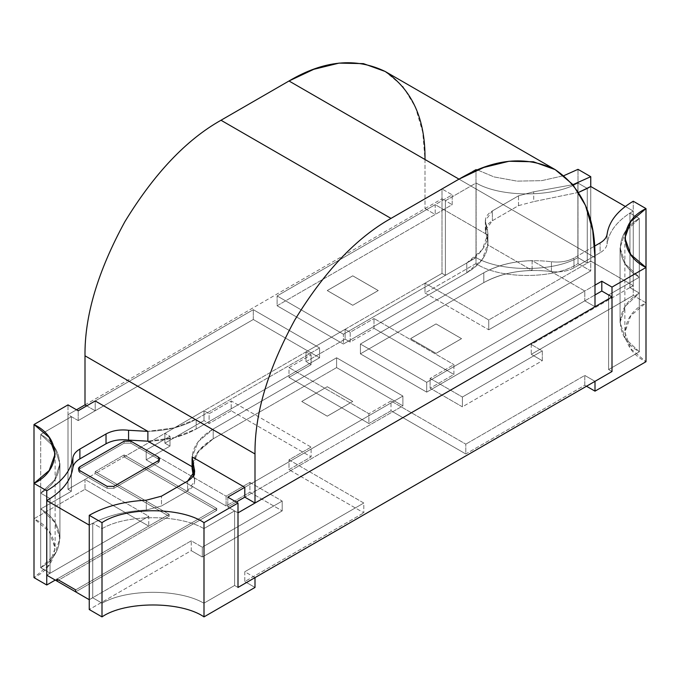 <?xml version="1.0" encoding="UTF-8"?>
<svg xmlns="http://www.w3.org/2000/svg" width="680" height="680" viewBox="0 0 680 680"><rect width="100%" height="100%" fill="white"/><g stroke="black" fill="none" stroke-linecap="round" stroke-linejoin="round"><path stroke-width="0.51" stroke-dasharray="3.4 2.55" d="M78.2 420.589L71.4 416.661L71.4 491.258L68 489.294L68 404.88L68 489.294L85 479.476L85 489.294L34 518.738L34 483.404L34 518.738L49.189 531.641L55.122 548.182L49.189 564.723L34 577.626C61.515 564.375 61.515 531.99 34 518.738L85 489.294L85 479.476L148.75 516.281L46.75 575.169L50.056 573.155L50.056 498.567L40.689 493.153C65.849 478.915 65.849 448.63 40.689 434.392L71.4 416.661L78.2 420.589L78.2 410.771L78.2 420.589L253.3 319.498L78.2 420.589M95.2 400.953L253.3 309.68L253.3 319.498L253.3 309.68L319.6 347.956L319.6 357.774L253.3 319.498L319.6 357.774L319.6 347.956L196.197 419.203L196.197 429.021L319.6 357.774L196.197 429.021L174.352 437.665L147.874 441.184L174.352 437.665L196.197 429.021L196.197 419.203L319.6 347.956L253.3 309.68L95.2 400.953L253.3 309.68L319.6 347.956L196.197 419.203L174.352 427.848L147.874 431.366L174.352 427.848L196.197 419.203L196.197 429.021C182.733 436.577 166.634 440.631 147.874 441.184C166.634 440.631 182.733 436.577 196.197 429.021L196.197 419.203C182.733 426.76 166.634 430.814 147.874 431.366C166.634 430.814 182.733 426.76 196.197 419.203L319.6 347.956L319.6 357.774L196.197 429.021L319.6 357.774L319.6 347.956L253.3 309.68L253.3 319.498L319.6 357.774L253.3 319.498L253.3 309.68L95.2 400.953L95.2 410.771L253.3 319.498L95.2 410.771L95.2 400.953M50.056 573.155L40.689 567.749L40.689 493.153L50.056 498.567L50.056 573.155L46.75 575.169L148.75 516.281L148.75 526.099L148.75 516.281L85 479.476L68 489.294L71.4 491.258L71.4 416.661L40.689 434.392L54.629 447.559L59.934 463.777L54.629 479.987L40.689 493.153L40.689 567.749L54.629 554.582L59.934 538.365L54.629 522.155L40.689 508.98L40.689 434.392L40.689 508.98L71.4 491.258L40.689 508.98C65.849 523.226 65.849 553.512 40.689 567.749L50.056 573.155L50.056 498.567L40.689 493.153L54.629 479.987L59.934 463.777L54.629 447.559L40.689 434.392L71.4 416.661L71.4 491.258L40.689 508.98L40.689 434.392L40.689 508.98L54.629 522.155L59.934 538.365L54.629 554.582L40.689 567.749L40.689 493.153L40.689 567.749L50.056 573.155L46.75 575.169L50.056 573.155L40.689 567.749C65.849 553.512 65.849 523.226 40.689 508.98L71.4 491.258L71.4 416.661L68 414.698L68 489.294L71.4 491.258L68 489.294L95.2 473.586L169.15 516.281L56.95 581.06L169.15 516.281L169.15 514.318L169.15 516.281L95.2 473.586L95.2 471.623L95.2 473.586L124.1 456.9L95.2 473.586L95.2 471.623L124.1 454.937L124.1 456.9L124.1 454.937L216.75 508.427L75.65 589.891L216.75 508.427L216.75 510.391L216.75 508.427L124.1 454.937L95.2 471.623L169.15 514.318L95.2 471.623L124.1 454.937L216.75 508.427L75.65 589.891L216.75 508.427L124.1 454.937L124.1 456.9L216.75 510.391L124.1 456.9L216.75 510.391L75.65 591.855L216.75 510.391L216.75 508.427L216.75 510.391L75.65 591.855L216.75 510.391L124.1 456.9L442 273.368L445.4 275.332L445.4 200.736L476.111 183.005C500.769 197.531 553.231 197.531 577.889 183.005L587.256 188.411L587.256 263.007L590.75 261.094L590.75 186.507L590.75 261.094L587.256 263.007L587.256 188.411L577.889 183.005L577.889 257.601L587.256 263.007L577.889 257.601L577.889 183.005C553.231 197.531 500.769 197.531 476.111 183.005L476.111 257.601C500.769 272.119 553.231 272.119 577.889 257.601C553.231 272.119 500.769 272.119 476.111 257.601L476.111 183.005L445.4 200.736L452.2 204.663L445.4 200.736L445.4 275.332L476.111 257.601L445.4 275.332L442 273.368L425 283.177L488.75 319.982L590.75 261.094L590.75 270.912L578 263.551L578 169.328L578 263.551C555.05 279.438 498.95 279.438 476 263.551L476 169.328L442 188.955L452.2 194.845L277.1 295.936L343.4 334.22L466.803 262.973C484.815 251.855 491.206 238.841 485.979 223.924C484.245 218.951 486.37 214.617 492.379 210.91L518.517 195.815L533.723 191.785L572.951 184.662L533.723 191.785L533.723 201.603L518.517 205.632L492.379 220.728C486.37 224.425 484.245 228.769 485.979 233.742C491.206 248.659 484.815 261.673 466.803 272.782L343.4 344.029L277.1 305.753L452.2 204.663L452.2 194.845L442 188.955L442 273.368L442 188.955L476 169.328L494.037 176.919L517.012 181.126L541.671 180.65L563.89 175.661L541.671 180.65L517.012 181.126L494.037 176.919L476 169.328L476 263.551L425 292.995L425 283.177L442 273.368L442 198.772L445.4 200.736L476.111 183.005L476.111 257.601L445.4 275.332L445.4 200.736L445.4 275.332L442 273.368L445.4 275.332L476.111 257.601L476.111 183.005C500.769 197.531 553.231 197.531 577.889 183.005L577.889 257.601C553.231 272.119 500.769 272.119 476.111 257.601C500.769 272.119 553.231 272.119 577.889 257.601L577.889 183.005L587.256 188.411L587.256 263.007L577.889 257.601L587.256 263.007L587.256 188.411L577.889 183.005C553.231 197.531 500.769 197.531 476.111 183.005L445.4 200.736L442 198.772L442 273.368L124.1 456.9L124.1 454.937L95.2 471.623L169.15 514.318L56.95 579.096L169.15 514.318L95.2 471.623L95.2 473.586L169.15 516.281L95.2 473.586L68 489.294L68 414.698L76.5 409.793L68 414.698L71.4 416.661L40.689 434.392C65.849 448.63 65.849 478.915 40.689 493.153L50.056 498.567L50.056 573.155M55.25 580.082L148.75 526.099L85 489.294L148.75 526.099L55.25 580.082M646 302.812L646 267.478L646 302.812L633.25 295.451L633.25 201.229L633.25 295.451L531.25 354.339L531.25 344.522L633.25 285.634L531.25 344.522L531.25 354.339L542.3 360.714L542.3 350.905L531.25 344.522L542.3 350.905L542.3 360.714L462.4 406.844L462.4 397.035L542.3 350.905L462.4 397.035L462.4 406.844L430.1 388.203L430.1 378.386L462.4 397.035L430.1 378.386L430.1 388.203L453.9 374.459L453.9 364.642L430.1 378.386L453.9 364.642L453.9 374.459L374 328.329L374 318.512L453.9 364.642L374 318.512L374 328.329L350.2 342.074L350.2 332.256L374 318.512L350.2 332.256L350.2 342.074L345.1 339.125L345.1 329.307L350.2 332.256L345.1 329.307L345.1 339.125L306 361.7L306 351.883L345.1 329.307L306 351.883L306 361.7L311.1 364.642L311.1 354.832L306 351.883L311.1 354.832L311.1 364.642L289 377.4L289 367.591L311.1 354.832L289 367.591L289 377.4L368.9 423.529L368.9 413.721L289 367.591L368.9 413.721L368.9 423.529L391 410.771L391 400.962L368.9 413.721L391 400.962L391 410.771L465.8 453.96L465.8 444.142L391 400.962L465.8 444.142L465.8 453.96L584.8 385.254L584.8 375.436L465.8 444.142L584.8 375.436L584.8 385.254L586.5 386.24L584.8 385.254L465.8 453.96L391 410.771L368.9 423.529L289 377.4L311.1 364.642L306 361.7L345.1 339.125L350.2 342.074L374 328.329L453.9 374.459L430.1 388.203L462.4 406.844L542.3 360.714L531.25 354.339L633.25 295.451L646 302.812C618.486 316.064 618.486 348.449 646 361.7L630.81 348.798L624.877 332.256L630.81 315.716L646 302.812M595 381.327L584.8 375.436L595 381.327M639.31 293.054L629.943 287.649L633.25 285.634L629.943 287.649L639.31 293.054L639.31 218.467L629.943 213.053L629.943 287.649L629.943 213.053C616.428 221.909 608.812 232.212 607.096 243.958L607.096 234.15L607.096 243.958C608.812 232.212 616.428 221.909 629.943 213.053L639.31 218.467L639.31 293.054L625.37 306.229L620.067 322.439L625.37 338.649L639.31 351.824C614.15 337.586 614.15 307.3 639.31 293.054L639.31 218.467C614.15 232.704 614.15 262.99 639.31 277.227L625.37 264.061L620.067 247.843L625.37 231.633L639.31 218.467L625.37 231.633L620.067 247.843L625.37 264.061L639.31 277.227L639.31 351.824L639.31 277.227L608.6 294.958L639.31 277.227L608.6 294.958L608.6 369.554L639.31 351.824L608.6 369.554L608.6 294.958L608.6 369.554L612 371.518L608.6 369.554L639.31 351.824L639.31 277.227L639.31 351.824L625.37 338.649L620.067 322.439L625.37 306.229L639.31 293.054L629.943 287.649L629.943 213.053L639.31 218.467L639.31 293.054C614.15 307.3 614.15 337.586 639.31 351.824L608.6 369.554L608.6 294.958L639.31 277.227C614.15 262.99 614.15 232.704 639.31 218.467L629.943 213.053L629.943 287.649L633.25 285.634L633.25 211.038L629.943 213.053L633.25 211.038L633.25 285.634L629.943 287.649L639.31 293.054M600.117 252.739L573.979 267.835L573.979 258.017L594.617 246.1L573.979 258.017C567.562 261.486 560.048 262.718 551.429 261.715C525.597 258.697 503.047 262.387 483.803 272.782L483.803 282.6L360.4 353.846L360.4 344.029L483.803 272.782L360.4 344.029L360.4 353.846L426.7 392.122L426.7 382.313L360.4 344.029L426.7 382.313L426.7 392.122L595 294.958L426.7 392.122L360.4 353.846L483.803 282.6C503.047 272.204 525.597 268.506 551.429 271.524C560.048 272.536 567.562 271.303 573.979 267.835L600.117 252.739C604.256 250.291 606.586 247.367 607.096 243.958C606.586 247.367 604.256 250.291 600.117 252.739L600.117 242.93L600.117 252.739M595 285.141L426.7 382.313L595 285.141M436.05 353.353L410.55 338.631L436.05 323.909L461.55 338.631L436.05 353.353L461.55 338.631L436.05 323.926L410.55 338.657L436.05 353.379L461.55 338.657L436.05 353.379L410.55 338.657L436.05 323.926L461.55 338.657L436.05 323.909L410.55 338.631L436.05 353.353M483.803 272.782C503.047 262.387 525.597 258.697 551.429 261.715L551.429 271.524C525.597 268.506 503.047 272.204 483.803 282.6L483.803 272.782L483.803 282.6C497.267 275.043 513.366 270.988 532.125 270.436L532.125 260.618C513.366 261.171 497.267 265.225 483.803 272.782C497.267 265.225 513.366 261.171 532.125 260.618L584.8 291.031L426.7 382.313L360.4 344.029L483.803 272.782L360.4 344.029L426.7 382.313L584.8 291.031L584.8 300.849L426.7 392.122L426.7 382.313L426.7 392.122L360.4 353.846L360.4 344.029L360.4 353.846L483.803 282.6L483.803 272.782M573.979 267.835C567.562 271.303 560.048 272.536 551.429 271.524L551.429 261.715C560.048 262.718 567.562 261.486 573.979 258.017L573.979 267.835M192.576 463.369L199.469 449.913L213.197 438.829L213.197 429.021L336.6 357.774L402.9 396.049L244.8 487.331L402.9 396.049L336.6 357.774L213.197 429.021L198.228 441.635L192.125 456.917L198.228 441.635L213.197 429.021L336.6 357.774L336.6 367.591L402.9 405.866L244.8 497.139L402.9 405.866L336.6 367.591L213.197 438.829L336.6 367.591L336.6 357.774L402.9 396.049L402.9 405.866L402.9 396.049L244.8 487.331L402.9 396.049L402.9 405.866L244.8 497.139L402.9 405.866L402.9 396.049L336.6 357.774L336.6 367.591L402.9 405.866L336.6 367.591L336.6 357.774L213.197 429.021L213.197 438.829L213.197 429.021C200.107 436.789 193.077 446.088 192.125 456.917L192.125 466.726C193.077 455.906 200.107 446.607 213.197 438.829L197.693 452.166L192.075 468.273M352.75 401.447L327.25 416.168L301.75 401.447L327.25 386.725L352.75 401.447L327.25 386.741L301.75 401.472L327.25 416.194L352.75 401.472L327.25 416.194L301.75 401.472L327.25 386.741L352.75 401.472L327.25 386.725L301.75 401.447L327.25 416.168L352.75 401.447M191.25 540.821L89.25 599.709L92.743 597.796L102.11 603.202C126.769 588.685 179.231 588.685 203.889 603.202L234.6 585.48L238 587.443L234.6 585.48L203.889 603.202C179.231 588.685 126.769 588.685 102.11 603.202L92.743 597.796L92.743 523.209L102.11 528.615L102.11 603.202L102.11 528.615C126.769 514.088 179.231 514.088 203.889 528.615L203.889 603.202L203.889 528.615L234.6 510.884L234.6 585.48L234.6 510.884L203.889 528.615C179.231 514.088 126.769 514.088 102.11 528.615L92.743 523.209C108.069 515.406 125.91 511.012 146.276 510.017L161.483 505.988L187.62 490.892C193.63 487.194 195.755 482.851 194.021 477.879L193.29 475.889L194.021 477.879L194.021 474.462L194.667 481.083L187.62 490.892L161.483 505.988L161.483 496.171L161.483 505.988L146.276 510.017C125.91 511.012 108.069 515.406 92.743 523.209L92.743 597.796L89.25 599.709L191.25 540.821L191.25 550.638L89.25 609.527L191.25 550.638L191.25 540.821L202.3 547.204L191.25 540.821M255 577.626L244.8 571.736L363.8 503.03L289 459.85L311.1 447.091L231.2 400.962L209.1 413.721L204 410.771L164.9 433.347L170 436.296L146.2 450.033L226.1 496.162L249.9 482.426L282.2 501.067L202.3 547.204L202.3 557.013L191.25 550.638L202.3 557.013L202.3 547.204L282.2 501.067L282.2 510.884L202.3 557.013L282.2 510.884L282.2 501.067L249.9 482.426L249.9 492.235L282.2 510.884L249.9 492.235L249.9 482.426L226.1 496.162L226.1 505.979L249.9 492.235L226.1 505.979L226.1 496.162L146.2 450.033L146.2 459.85L226.1 505.979L146.2 459.85L146.2 450.033L170 436.296L170 446.106L146.2 459.85L170 446.106L170 436.296L164.9 433.347L164.9 443.164L170 446.106L164.9 443.164L164.9 433.347L204 410.771L204 420.589L164.9 443.164L204 420.589L204 410.771L209.1 413.721L209.1 423.529L204 420.589L209.1 423.529L209.1 413.721L231.2 400.962L231.2 410.771L209.1 423.529L231.2 410.771L231.2 400.962L311.1 447.091L311.1 456.9L231.2 410.771L311.1 456.9L311.1 447.091L289 459.85L289 469.659L311.1 456.9L289 469.659L289 459.85L363.8 503.03L363.8 512.847L289 469.659L363.8 512.847L363.8 503.03L244.8 571.736L244.8 581.553L363.8 512.847L244.8 581.553L244.8 571.736L255 577.626M255 587.443L244.8 581.553L255 587.443M236.3 502.052L227.8 506.957L234.6 510.884L227.8 506.957L236.3 502.052M146.276 500.2L146.276 510.017L146.276 500.2M187.62 481.083L187.62 490.892L187.62 481.083M227.8 497.139L227.8 506.957L227.8 497.139M352.75 305.26L327.25 290.538L352.75 275.817L378.25 290.538L352.75 305.26L378.25 290.564L352.75 275.842L327.25 290.564L352.75 305.286L327.25 290.564L352.75 275.842L378.25 290.564L352.75 305.286L378.25 290.538L352.75 275.817L327.25 290.538L352.75 305.26M578.604 192.381L533.723 201.603L578.604 192.381M277.1 295.936L452.2 194.845L452.2 204.663L277.1 305.753L277.1 295.936L277.1 305.753L343.4 344.029L343.4 334.22L277.1 295.936L343.4 334.22L343.4 344.029L466.803 272.782L466.803 262.973L343.4 334.22L466.803 262.973L466.803 272.782L482.307 259.454L487.925 243.338L485.979 233.742L485.979 223.924L487.925 233.529L482.307 249.636L466.803 262.973C479.893 255.196 486.923 245.897 487.875 235.076L487.875 244.885C486.923 255.714 479.893 265.013 466.803 272.782L466.803 262.973L466.803 272.782L343.4 344.029L343.4 334.22L343.4 344.029L277.1 305.753L277.1 295.936L277.1 305.753L435.2 214.472L435.2 204.663L277.1 295.936L435.2 204.663L487.875 235.076C486.923 245.897 479.893 255.196 466.803 262.973L343.4 334.22L277.1 295.936M492.379 220.728L518.517 205.632L518.517 195.815L492.379 210.91L492.379 220.728L492.379 210.91L485.333 220.728L485.979 223.924L485.979 233.742L485.333 230.537L492.379 220.728M518.517 205.632L533.723 201.603L533.723 191.785L518.517 195.815L518.517 205.632M488.75 319.982L425 283.177L425 292.995L488.75 329.8L488.75 319.982L488.75 329.8L590.75 270.912L590.75 261.094L488.75 319.982M578 263.551L590.75 270.912L488.75 329.8L425 292.995L476 263.551C498.95 279.438 555.05 279.438 578 263.551M107.1 486.344L107.1 488.308L113.9 488.308L113.9 486.344L113.9 488.308L158.1 462.791L159.511 460.827L158.1 458.864L130.9 443.164L124.1 443.164L79.9 468.681L78.489 470.645L79.9 472.608L107.1 488.308L107.1 486.344L107.1 488.308L79.9 472.608L79.9 470.645L79.9 472.608C78.064 471.3 78.064 469.99 79.9 468.681L79.9 466.718L79.9 468.681L124.1 443.164L124.1 441.201L124.1 443.164L130.9 443.164L130.9 441.201L130.9 443.164L158.1 458.864L158.1 456.9L158.1 458.864C159.936 460.173 159.936 461.482 158.1 462.791L158.1 460.827L158.1 462.791L113.9 488.308L107.1 488.308L113.9 488.308L158.1 462.791C159.936 461.482 159.936 460.173 158.1 458.864L130.9 443.164L124.1 443.164L79.9 468.681C78.064 469.99 78.064 471.3 79.9 472.608L107.1 488.308L79.9 472.608L78.489 470.645L79.9 468.681L124.1 443.164L130.9 443.164L158.1 458.864L159.511 460.827L158.1 462.791L113.9 488.308L113.9 486.344L113.9 488.308L107.1 488.308L107.1 486.344M56.95 579.096L169.15 514.318L169.15 516.281L169.15 514.318L56.95 579.096M56.95 581.06L169.15 516.281L56.95 581.06M158.1 460.827L158.1 462.791L158.1 460.827M158.1 456.9L158.1 458.864L158.1 456.9M130.9 441.201L130.9 443.164L130.9 441.201M124.1 441.201L124.1 443.164L124.1 441.201M79.9 466.718L79.9 468.681L79.9 466.718M79.9 470.645L79.9 472.608L79.9 470.645M203.889 528.615L203.889 603.202L234.6 585.48L234.6 510.884L203.889 528.615C179.231 514.088 126.769 514.088 102.11 528.615L102.11 603.202C126.769 588.685 179.231 588.685 203.889 603.202L203.889 528.615L234.6 510.884L234.6 585.48L238 587.443L234.6 585.48L203.889 603.202C179.231 588.685 126.769 588.685 102.11 603.202L102.11 528.615L92.743 523.209L92.743 597.796L102.11 603.202L92.743 597.796L92.743 523.209L89.25 525.113L92.743 523.209L102.11 528.615C126.769 514.088 179.231 514.088 203.889 528.615M238 512.847L234.6 510.884L238 512.847M89.25 599.709L92.743 597.796L89.25 599.709M612 371.518L608.6 369.554L612 371.518M590.75 186.507L590.75 261.094L587.256 263.007L590.75 261.094L633.25 285.634L590.75 261.094L590.75 186.507M625.319 206.465L633.25 211.038L625.319 206.465M85 404.88L442 198.772L85 404.88M213.197 438.829L336.6 367.591L213.197 438.829C200.107 446.607 193.077 455.906 192.125 466.726L192.125 456.917C193.077 446.088 200.107 436.789 213.197 429.021L213.197 438.829M86.7 405.866L95.2 410.771L86.7 405.866M425 159.511L425 208.59L425 159.511L595 257.661L425 159.511L422.73 132.243L415.454 107.219L402.832 86.377L385.169 71.468M425 208.59L435.2 214.472L277.1 305.753L343.4 344.029L466.803 272.782C479.893 265.013 486.923 255.714 487.875 244.885L532.125 270.436C513.366 270.988 497.267 275.043 483.803 282.6L360.4 353.846L426.7 392.122L584.8 300.849L595 306.731L584.8 300.849L584.8 291.031L532.125 260.618L532.125 270.436L487.875 244.885L487.875 235.076L435.2 204.663L435.2 214.472L425 208.59M59.934 538.365L59.934 463.777L59.934 538.365M55.122 453.96L55.122 548.182M624.877 238.034L624.877 332.256M620.067 247.843L620.067 322.439L620.067 247.843M194.667 481.083L194.667 471.265M487.925 243.338L487.925 233.529M485.333 230.537L485.333 220.728M78.489 468.681L78.489 470.645L78.489 468.681M159.511 458.864L159.511 460.827L159.511 458.864"/><path stroke-width="1.02" d="M68 404.88L78.2 410.771L95.2 400.953L78.2 410.771L68 404.88L34 424.515C61.515 437.767 61.515 470.152 34 483.404L46.75 490.764L46.75 575.169L46.75 490.764C62.262 481.593 70.984 470.611 72.904 457.844C70.984 470.611 62.262 481.593 46.75 490.764L34 483.404L34 424.515L68 404.88M79.883 458.881L106.02 443.785L106.02 433.967L79.883 449.063L79.883 458.881C75.743 461.32 73.415 464.253 72.904 467.653L72.904 457.844C73.415 454.435 75.743 451.512 79.883 449.063L106.02 433.967C112.438 430.5 119.952 429.275 128.571 430.278L147.874 431.366L128.571 430.278L128.571 440.096C119.952 439.085 112.438 440.317 106.02 443.785L79.883 458.881L79.883 449.063C75.743 451.512 73.415 454.435 72.904 457.844L72.904 467.653C71.188 479.409 63.572 489.71 50.056 498.567C63.572 489.71 71.188 479.409 72.904 467.653C73.415 464.253 75.743 461.32 79.883 458.881M147.874 441.184L128.571 440.096L147.874 441.184L147.874 431.366L95.2 400.953L147.874 431.366L147.874 441.184L192.125 466.726L147.874 441.184M106.02 443.785C112.438 440.317 119.952 439.085 128.571 440.096L128.571 430.278C119.952 429.275 112.438 430.5 106.02 433.967L106.02 443.785M34 577.626L34 483.404L49.189 470.5L55.122 453.96L49.189 437.418L34 424.515L34 577.626L46.75 584.987L46.75 575.169L46.75 584.987L55.25 580.082L46.75 584.987L34 577.626M595 391.144L646 361.7L646 267.478L612 287.104L612 371.518L595 381.327L595 391.144L595 381.327L612 371.518L612 287.104L601.8 281.214L595 285.141L601.8 281.214L601.8 291.031L601.8 281.214L612 287.104L646 267.478L646 208.59L630.81 221.493L624.877 238.034L630.81 254.566L646 267.478L646 361.7L595 391.144L586.5 386.24L595 391.144M633.25 201.229L646 208.59L646 267.478C618.486 254.226 618.486 221.841 646 208.59L633.25 201.229C617.737 210.4 609.016 221.374 607.096 234.15C609.016 221.374 617.737 210.4 633.25 201.229M594.617 246.1L600.117 242.93L594.617 246.1M595 294.958L601.8 291.031L608.6 294.958L601.8 291.031L595 294.958M607.096 234.15C606.586 237.55 604.256 240.482 600.117 242.93C604.256 240.482 606.586 237.55 607.096 234.15M161.483 496.171L146.276 500.2C124.151 501.313 105.145 506.345 89.25 515.304L102 522.665C124.95 506.779 181.05 506.779 204 522.665L238 503.03L227.8 497.139L244.8 487.331L227.8 497.139L238 503.03L204 522.665L204 616.887L255 587.443L255 577.626L255 587.443L204 616.887L204 522.665C181.05 506.779 124.95 506.779 102 522.665L89.25 515.304L89.25 609.527L102 616.887L102 522.665L102 616.887C124.95 601.001 181.05 601.001 204 616.887C181.05 601.001 124.95 601.001 102 616.887L89.25 609.527L89.25 515.304C105.145 506.345 124.151 501.313 146.276 500.2L161.483 496.171L187.62 481.083L161.483 496.171M192.125 456.917L194.021 468.061C195.755 473.034 193.63 477.377 187.62 481.083L194.667 471.265L192.125 456.917L244.8 487.331L192.125 456.917M238 587.443L255 577.626L238 587.443L238 503.03L238 587.443L238 512.847L238 587.443L612 371.518L238 587.443M192.075 458.464L192.075 468.273L193.29 475.889L192.576 463.369M244.8 497.139L236.3 502.052L244.8 497.139L244.8 487.331L244.8 497.139L255 503.03L255 453.96C254.532 414.146 267.81 369.469 294.831 319.914C324.232 271.736 356.295 237.898 391 218.399L459 179.137L289 80.988L221 120.249L391 218.399L221 120.249C186.294 139.749 154.232 173.587 124.831 221.765C97.809 271.32 84.532 315.996 85 355.81L255 453.96L85 355.81L85 404.88L76.5 409.793L85 404.88L86.7 405.866L85 404.88L85 355.81C84.532 315.996 97.809 271.32 124.831 221.765C154.232 173.587 186.294 139.749 221 120.249L289 80.988L459 179.137L391 218.399C356.295 237.898 324.232 271.736 294.831 319.914C267.81 369.469 254.532 414.146 255 453.96L255 503.03L595 306.731L595 257.661C595.467 217.311 582.19 187.96 555.169 169.618C525.767 155.388 493.706 158.559 459 179.137L483.743 167.475L509.056 161.262L533.417 161.772L555.169 169.618L572.832 184.526L585.454 205.369L592.731 230.393L595 257.661L595 306.731L255 503.03L244.8 497.139M194.021 474.462L194.021 468.061L194.021 474.462M75.65 589.891L75.65 591.855L75.65 589.891L56.95 579.096L56.95 581.06L75.65 591.855L56.95 581.06L56.95 579.096L75.65 589.891L56.95 579.096L56.95 581.06L46.75 575.169L46.75 500.582L50.056 498.567L46.75 500.582L46.75 575.169L56.95 581.06L56.95 579.096L75.65 589.891L75.65 591.855L75.65 589.891M572.951 184.662L590.75 176.69L578 169.328L563.89 175.661L578 169.328L590.75 176.69L572.951 184.662M587.256 188.411L578.604 192.381L590.75 186.507L590.75 176.69L590.75 186.507L625.319 206.465L590.75 186.507L587.256 188.411M113.9 486.344L107.1 486.344L79.9 470.645L78.489 468.681L79.9 466.718L124.1 441.201L130.9 441.201L158.1 456.9L159.511 458.864L158.1 460.827L113.9 486.344L158.1 460.827C159.936 459.519 159.936 458.21 158.1 456.9L130.9 441.201L124.1 441.201L79.9 466.718C78.064 468.027 78.064 469.336 79.9 470.645L107.1 486.344L113.9 486.344L158.1 460.827L159.511 458.864L158.1 456.9L130.9 441.201L124.1 441.201L79.9 466.718L78.489 468.681L79.9 470.645L107.1 486.344L113.9 486.344L107.1 486.344L79.9 470.645C78.064 469.336 78.064 468.027 79.9 466.718L124.1 441.201L130.9 441.201L158.1 456.9C159.936 458.21 159.936 459.519 158.1 460.827L113.9 486.344M89.25 525.113L89.25 599.709L75.65 591.855L89.25 599.709L89.25 525.113L46.75 500.582L89.25 525.113M608.6 294.958L612 296.922L612 371.518L612 296.922L238 512.847L612 296.922L608.6 294.958M555.169 169.618L385.169 71.468L363.418 63.622L339.056 63.112L313.743 69.326L289 80.988C323.705 60.409 355.767 57.239 385.169 71.468C412.19 89.811 425.467 119.161 425 159.511"/></g></svg>
